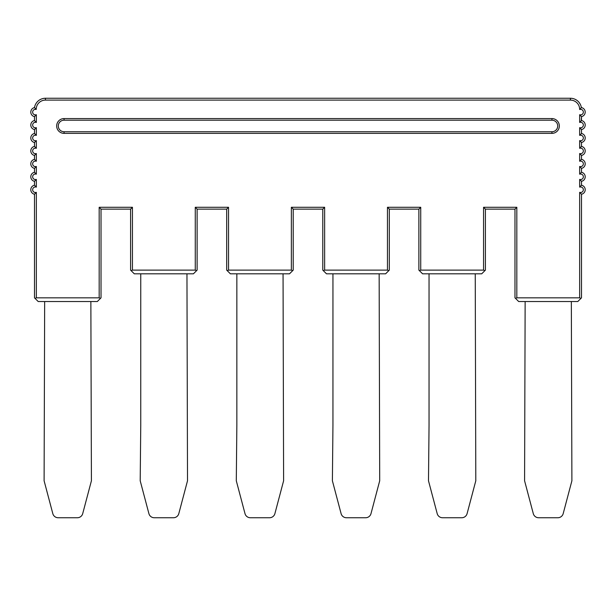 <?xml version="1.0" encoding="UTF-8"?>
<svg xmlns="http://www.w3.org/2000/svg" width="616" height="616" viewBox="0 0 616 616"><rect width="100%" height="100%" fill="white"/><g stroke="black" fill="none" stroke-linecap="round" stroke-linejoin="round"><path stroke-width="0.92" d="M579.656 135.374L581.504 133.456L581.504 129.576L581.504 133.456A4.62 4.62 0 0 1 581.504 142.512L581.504 146.392L581.504 142.512L579.656 140.594A2.772 2.772 0 0 0 583.352 137.984A2.772 2.772 0 0 0 579.656 135.374L579.656 127.658A2.772 2.772 0 0 0 583.352 125.048A2.772 2.772 0 0 0 579.656 122.438L581.504 120.52A4.62 4.62 0 0 1 581.504 129.576L580.133 128.267M581.504 120.52L581.504 116.64L581.258 120.721M579.656 122.438L579.656 114.722A2.772 2.772 0 0 0 583.352 112.112A2.772 2.772 0 0 0 579.656 109.502L581.358 107.561A4.62 4.62 0 0 1 581.504 116.64L580.133 115.331M581.504 146.392A4.62 4.62 0 0 1 581.504 155.448L581.504 159.328L581.504 155.448L579.656 153.53A2.772 2.772 0 0 0 583.352 150.92A2.772 2.772 0 0 0 579.656 148.31L581.258 146.593M579.656 148.31L579.656 140.594L580.133 141.203M581.504 159.328A4.62 4.62 0 0 1 581.504 168.384L581.504 172.264L581.504 168.384L579.656 166.466A2.772 2.772 0 0 0 583.352 163.856A2.772 2.772 0 0 0 579.656 161.246L581.258 159.529M579.656 161.246L579.656 153.53L580.133 154.139M581.504 172.264A4.62 4.62 0 0 1 581.504 181.32L581.504 185.2L581.504 181.32L579.656 179.402A2.772 2.772 0 0 0 583.352 176.792A2.772 2.772 0 0 0 579.656 174.182L581.258 172.465M579.656 174.182L579.656 166.466L580.133 167.075M581.504 185.2A4.62 4.62 0 0 1 581.504 194.256L581.504 297.836L580.965 298.375L581.504 297.836L581.504 194.256L579.656 192.338A2.772 2.772 0 0 0 583.352 189.728A2.772 2.772 0 0 0 579.656 187.118L581.258 185.401M579.725 179.51L580.133 180.011M485.408 270.116L484.869 270.655L485.408 270.116L485.408 209.132L514.976 209.132L514.976 297.836L515.515 298.375L514.976 297.836L514.976 209.132L516.824 207.284L516.824 297.836L515.515 298.375L518.672 301.532L577.808 301.532L580.965 298.375L579.656 297.836L579.656 192.338L580.133 192.947M581.504 116.64A4.62 4.62 0 0 0 581.358 107.561A11.088 11.088 0 0 0 570.416 98.252A11.088 11.088 0 0 1 581.358 107.561L581.273 107.638M516.824 297.836L579.656 297.836M293.216 270.116L292.677 270.655L293.216 270.116L293.216 209.132L322.784 209.132L324.632 207.284L324.632 270.116L323.323 270.655L326.48 273.812L385.616 273.812L389.312 270.116L389.312 209.132L418.88 209.132L420.728 207.284L420.728 270.116L483.56 270.116L483.56 207.284L516.824 207.284M324.632 270.116L387.464 270.116L387.464 207.284L420.728 207.284M197.12 270.116L196.581 270.655L197.12 270.116L197.12 209.132L226.688 209.132L226.688 270.116L227.227 270.655L226.688 270.116L226.688 209.132L228.536 207.284L228.536 270.116L291.368 270.116L291.368 207.284L324.632 207.284M101.024 297.836L100.485 298.375L101.024 297.836L101.024 209.132L130.592 209.132L132.44 207.284L132.44 270.116L195.272 270.116L195.272 207.284L228.536 207.284M34.496 297.836L35.035 298.375L34.496 297.836L34.496 194.256L36.344 192.338L36.344 297.836L99.176 297.836L99.176 207.284L132.44 207.284M64.064 133.364L551.936 133.364A7.392 7.392 0 0 0 559.328 125.972A7.392 7.392 0 0 0 551.936 118.58L64.064 118.58A7.392 7.392 0 0 0 56.672 125.972A7.392 7.392 0 0 0 64.064 133.364L64.064 131.747L551.936 131.747A5.775 5.775 0 0 0 557.711 125.972A5.775 5.775 0 0 0 551.936 120.197L64.064 120.197A5.775 5.775 0 0 0 58.289 125.972A5.775 5.775 0 0 0 64.064 131.747M420.728 270.116L419.419 270.655L422.576 273.812L481.712 273.812L484.869 270.655L483.56 270.116M485.408 209.132L483.56 207.284M228.536 270.116L227.227 270.655L230.384 273.812L289.52 273.812L292.677 270.655L291.368 270.116M132.44 270.116L131.131 270.655L130.592 270.116L134.288 273.812L193.424 273.812L196.581 270.655L195.272 270.116M387.464 207.284L389.312 209.132L389.312 270.116L388.773 270.655L387.464 270.116M418.88 209.132L418.88 270.116L419.419 270.655L418.88 270.116L418.88 209.132M322.784 270.116L323.323 270.655L322.784 270.116L322.784 209.132M293.216 209.132L291.368 207.284M197.12 209.132L195.272 207.284M130.592 209.132L130.592 270.116M101.024 209.132L99.176 207.284M36.344 297.836L35.035 298.375L38.192 301.532L97.328 301.532L100.485 298.375L99.176 297.836M579.656 109.502A9.24 9.24 0 0 0 570.416 100.1L45.445 100.1L570.416 100.1L570.416 98.252L45.445 98.252A11.088 11.088 0 0 0 34.496 107.584A4.62 4.62 0 0 0 34.496 116.64A4.62 4.62 0 0 1 34.496 107.584L36.205 109.456A2.772 2.772 0 0 0 32.648 112.181A2.772 2.772 0 0 0 36.344 114.722L34.496 116.64L34.496 120.52L36.344 122.438A2.772 2.772 0 0 0 32.648 125.048A2.772 2.772 0 0 0 36.344 127.658L34.496 129.576L34.496 133.456L36.344 135.374A2.772 2.772 0 0 0 32.648 137.984A2.772 2.772 0 0 0 36.344 140.594L34.496 142.512L34.496 146.392L36.344 148.31A2.772 2.772 0 0 0 32.648 150.92A2.772 2.772 0 0 0 36.344 153.53L34.496 155.448L34.496 159.328L36.344 161.246A2.772 2.772 0 0 0 32.648 163.856A2.772 2.772 0 0 0 36.344 166.466L34.496 168.384L34.496 172.264L36.344 174.182A2.772 2.772 0 0 0 32.648 176.792A2.772 2.772 0 0 0 36.344 179.402L34.496 181.32L34.496 185.2L36.344 187.118A2.772 2.772 0 0 0 32.648 189.728A2.772 2.772 0 0 0 36.344 192.338M34.496 194.256A4.62 4.62 0 0 1 34.496 185.2A4.62 4.62 0 0 0 34.496 194.256M34.496 181.32A4.62 4.62 0 0 1 34.496 172.264M34.496 168.384A4.62 4.62 0 0 1 34.496 159.328A4.62 4.62 0 0 0 34.496 168.384M34.496 155.448A4.62 4.62 0 0 1 34.496 146.392M34.496 142.512A4.62 4.62 0 0 1 34.496 133.456A4.62 4.62 0 0 0 34.496 142.512M34.496 129.576A4.62 4.62 0 0 1 34.496 120.52M44.66 301.532L44.106 480.788L52.807 513.621A5.544 5.544 0 0 0 58.166 517.748L77.354 517.748A5.544 5.544 0 0 0 82.713 513.621L91.414 480.788L90.86 301.532M525.14 301.532L524.586 480.788L533.287 513.621A5.544 5.544 0 0 0 538.646 517.748L557.834 517.748A5.544 5.544 0 0 0 563.193 513.621L571.894 480.788L571.34 301.532M429.044 273.812L429.044 425.348L428.49 480.788L437.191 513.621A5.544 5.544 0 0 0 442.55 517.748L461.738 517.748A5.544 5.544 0 0 0 467.097 513.621L475.798 480.788L475.244 273.812M332.948 273.812L332.948 425.348L332.394 480.788L341.095 513.621A5.544 5.544 0 0 0 346.454 517.748L365.642 517.748A5.544 5.544 0 0 0 371.001 513.621L379.702 480.788L379.148 273.812M236.852 273.812L236.852 425.348L236.298 480.788L244.999 513.621A5.544 5.544 0 0 0 250.358 517.748L269.546 517.748A5.544 5.544 0 0 0 274.905 513.621L283.606 480.788L283.052 273.812M140.756 273.812L140.756 425.348L140.202 480.788L148.903 513.621A5.544 5.544 0 0 0 154.262 517.748L173.45 517.748A5.544 5.544 0 0 0 178.809 513.621L187.51 480.788L186.956 273.812M579.656 187.118L579.656 179.402M36.344 179.402L36.344 187.118M36.344 166.466L36.344 174.182M36.344 153.53L36.344 161.246M36.344 140.594L36.344 148.31M36.344 127.658L36.344 135.374M36.344 114.722L36.344 122.438M45.445 98.252L45.445 100.1A9.24 9.24 0 0 0 36.205 109.456M551.936 133.364L551.936 131.747M64.064 118.58L64.064 120.197M551.936 118.58L551.936 120.197"/></g></svg>
